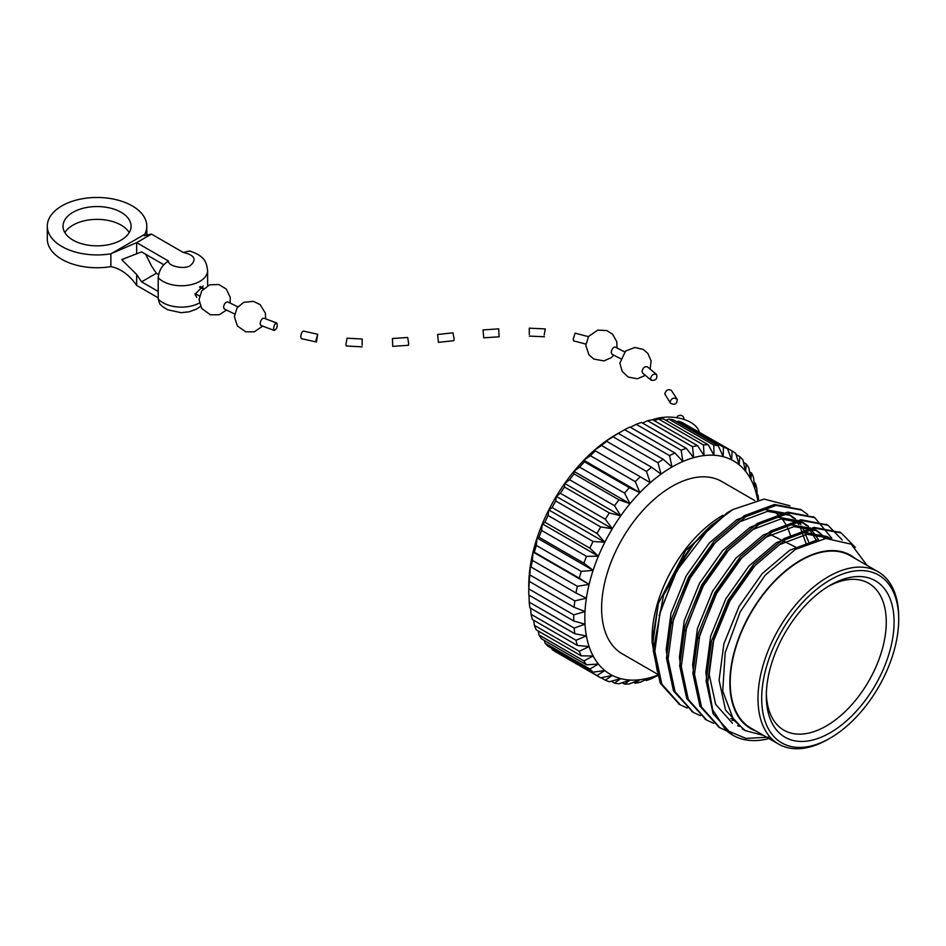 <?xml version="1.0" encoding="UTF-8"?>
<svg xmlns="http://www.w3.org/2000/svg" width="946" height="946" viewBox="0 0 946 946"><rect width="100%" height="100%" fill="white"/><g stroke="black" fill="none" stroke-linecap="round" stroke-linejoin="round"><path stroke-width="1.42" d="M597.056 533.473A131.08 75.68 -60 0 1 600.686 526.922L555.74 500.978A131.08 75.68 120 0 0 552.121 507.529L597.056 533.473L604.825 542.271A123.228 71.151 120 0 0 598.392 556.201L589.902 548.195A131.08 75.68 -60 0 1 593.012 541.455L548.077 515.511A131.08 75.68 120 0 0 544.955 522.251L542.354 523.848A123.228 71.151 -60 0 1 548.775 509.918A123.228 71.151 -60 0 1 556.272 496.378L555.74 500.978M552.121 507.529L548.775 509.918L548.077 515.511M600.686 526.922L612.322 528.731A123.228 71.151 120 0 0 604.825 542.271L593.012 541.455M528.779 592.007L528.779 585.598A123.228 71.151 -60 0 1 528.956 579.177A123.228 71.151 -60 0 1 530.328 565.85A123.228 71.151 -60 0 1 533.047 552.038A123.228 71.151 -60 0 1 537.08 537.967A123.228 71.151 -60 0 1 542.354 523.848L541.561 530.41A131.08 75.68 120 0 0 539.007 537.245L537.08 537.967L536.299 545.44A131.08 75.68 120 0 0 534.348 552.251L533.047 552.038L532.385 560.351A131.08 75.68 120 0 0 531.073 567.032L530.328 565.85L529.878 574.932A131.08 75.68 120 0 0 529.216 581.376L528.826 588.932A131.08 75.68 120 0 0 528.779 592.007A131.08 75.68 120 0 0 528.826 595.046L573.761 620.99A131.08 75.68 -60 0 1 573.761 614.876L528.826 588.932M556.272 496.378A123.228 71.151 -60 0 1 564.703 483.453A123.228 71.151 -60 0 1 573.938 471.345A123.228 71.151 -60 0 1 583.848 460.253A123.228 71.151 -60 0 1 594.254 450.343A123.228 71.151 -60 0 1 605.002 441.77A123.228 71.151 -60 0 1 615.917 434.663L618.294 433.363A131.08 75.68 120 0 0 613.008 436.792L605.002 441.77L606.717 441.344A131.08 75.68 120 0 0 601.514 445.495L594.254 450.343L595.365 450.875A131.08 75.68 120 0 0 590.328 455.665L583.848 460.253L584.415 461.778A131.08 75.68 120 0 0 579.626 467.147L573.938 471.345L574.068 473.899A131.08 75.68 120 0 0 569.587 479.752L564.703 483.453L564.455 487.024A131.08 75.68 120 0 0 560.375 493.28L556.272 496.378L612.322 528.731L605.31 519.224A131.08 75.68 -60 0 1 609.39 512.969L564.455 487.024M560.375 493.28L605.31 519.224M544.955 522.251L589.902 548.195M539.007 537.245L583.942 563.189A131.08 75.68 -60 0 1 586.496 556.354L541.561 530.41M569.587 479.752L614.533 505.696A131.08 75.68 -60 0 1 619.003 499.843L574.068 473.899M579.626 467.147L624.561 493.091A131.08 75.68 -60 0 1 629.362 487.722L584.415 461.778M590.328 455.665L635.263 481.62A131.08 75.68 -60 0 1 640.3 476.819L595.365 450.875M601.514 445.495L646.449 471.439A131.08 75.68 -60 0 1 651.652 467.289L606.717 441.344M613.008 436.792L657.955 462.736A131.08 75.68 -60 0 1 663.241 459.307L618.294 433.363M624.644 429.697L669.591 455.641A131.08 75.68 -60 0 1 674.876 452.968L629.93 427.024A131.08 75.68 120 0 0 624.644 429.697L615.917 434.663M636.232 424.305L681.167 450.249A131.08 75.68 -60 0 1 686.37 448.392L641.435 422.448A131.08 75.68 120 0 0 636.232 424.305L630.414 427.296M647.584 420.722L692.519 446.666A131.08 75.68 -60 0 1 697.557 445.649L652.622 419.705A131.08 75.68 120 0 0 647.584 420.722L642.488 423.051M678.495 421.195L723.43 447.139A131.08 75.68 -60 0 1 727.509 448.676L682.574 422.732A131.08 75.68 120 0 0 678.495 421.195L676.579 421.703M727.509 448.676L731.613 459.862L732.145 451.017L686.784 425.168M732.145 451.017A131.08 75.68 -60 0 1 735.763 453.382L739.11 464.746A123.228 71.151 120 0 0 731.613 459.862A123.228 71.151 120 0 0 723.182 456.67L723.43 447.139M668.881 419.149L713.828 445.093A131.08 75.68 -60 0 1 718.298 445.791L673.351 419.847A131.08 75.68 120 0 0 668.881 419.149L665.712 420.213M658.522 418.995L703.469 444.939A131.08 75.68 -60 0 1 708.258 444.774L663.323 418.83A131.08 75.68 120 0 0 658.522 418.995L654.301 420.674M736.118 454.565L739.807 456.705A131.08 75.68 -60 0 1 742.929 459.851L745.543 471.25A123.228 71.151 120 0 0 739.11 464.746L739.807 456.705M743.532 462.464L746.323 464.072A131.08 75.68 -60 0 1 748.877 467.963L750.805 479.279A123.228 71.151 120 0 0 745.543 471.25L746.323 464.072M749.551 471.865L751.585 473.035A131.08 75.68 -60 0 1 753.536 477.6L754.837 488.704A123.228 71.151 120 0 0 750.805 479.279L751.585 473.035M754.139 482.649L755.499 483.441A131.08 75.68 -60 0 1 756.812 488.597L757.557 499.37A123.228 71.151 120 0 0 754.837 488.704L755.499 483.441M757.249 494.675L758.006 495.113A131.08 75.68 -60 0 1 758.574 499.76M534.348 552.251L579.295 578.195A131.08 75.68 -60 0 1 581.246 571.384L536.299 545.44M531.073 567.032L576.008 592.988A131.08 75.68 -60 0 1 577.332 586.295L532.385 560.351M529.216 581.376L574.163 607.32A131.08 75.68 -60 0 1 574.825 600.876L529.878 574.932M529.027 595.164L529.216 602.129A131.08 75.68 120 0 0 529.878 607.817L574.825 633.761A131.08 75.68 -60 0 1 574.163 628.073L529.216 602.129M530.635 608.254L531.073 614.332A131.08 75.68 120 0 0 532.385 619.488L577.332 645.432A131.08 75.68 -60 0 1 576.008 640.276L531.073 614.332M533.745 620.269L534.348 625.33A131.08 75.68 120 0 0 536.299 629.894L581.246 655.838A131.08 75.68 -60 0 1 579.295 651.274L534.348 625.33M538.333 631.065L539.007 634.967A131.08 75.68 120 0 0 541.561 638.846L586.496 664.802A131.08 75.68 -60 0 1 583.942 660.911L539.007 634.967M605.31 680.198L612.322 675.432A123.228 71.151 120 0 0 620.753 678.613L609.39 681.735A131.08 75.68 -60 0 1 605.31 680.198L601.1 677.762M614.533 683.083L620.753 678.613A123.228 71.151 120 0 0 629.989 680.044L619.003 683.781A131.08 75.68 -60 0 1 614.533 683.083L611.305 681.215M552.121 649.535A131.08 75.68 120 0 0 555.74 651.9L600.686 677.844A131.08 75.68 -60 0 1 597.056 675.491L552.121 649.535L551.766 648.365M544.955 643.079A131.08 75.68 120 0 0 548.077 646.224L593.012 672.168A131.08 75.68 -60 0 1 589.902 669.023L544.955 643.079L544.352 640.466M624.561 684.1L629.989 680.044A123.228 71.151 120 0 0 639.886 679.713L629.362 683.934A131.08 75.68 -60 0 1 624.561 684.1L622.172 682.716M635.263 683.225L639.886 679.713A123.228 71.151 120 0 0 650.292 677.608L640.3 682.208A131.08 75.68 -60 0 1 635.263 683.225L633.583 682.255M658.381 675.16L651.652 678.625A131.08 75.68 -60 0 1 646.449 680.481L645.397 679.878M658.534 675.633A131.08 75.68 -60 0 1 657.955 675.905L657.47 675.633M609.39 512.969L620.753 515.818A123.228 71.151 120 0 0 612.322 528.731M586.496 556.354L598.392 556.201A123.228 71.151 120 0 0 593.118 570.32L583.942 563.189M619.003 499.843L629.989 503.71A123.228 71.151 120 0 0 620.753 515.818L614.533 505.696M629.362 487.722L639.886 492.618A123.228 71.151 120 0 0 629.989 503.71L624.561 493.091M640.3 476.819L650.292 482.697A123.228 71.151 120 0 0 639.886 492.618L635.263 481.62M651.652 467.289L661.041 474.123A123.228 71.151 120 0 0 650.292 482.697L646.449 471.439M663.241 459.307L671.967 467.028A123.228 71.151 120 0 0 661.041 474.123L657.955 462.736M674.876 452.968L682.882 461.518A123.228 71.151 120 0 0 671.967 467.028L669.591 455.641M686.37 448.392L693.631 457.675A123.228 71.151 120 0 0 682.882 461.518L681.167 450.249M697.557 445.649L704.049 455.57A123.228 71.151 120 0 0 693.631 457.675L692.519 446.666M718.298 445.791L723.182 456.67A123.228 71.151 120 0 0 713.946 455.239L713.828 445.093M708.258 444.774L713.946 455.239A123.228 71.151 120 0 0 704.049 455.57L703.469 444.939M757.663 499.926A123.228 71.151 120 0 0 757.557 499.37L758.006 495.113M581.246 571.384L593.118 570.32A123.228 71.151 120 0 0 589.098 584.392L579.295 578.195M577.332 586.295L589.098 584.392A123.228 71.151 120 0 0 586.378 598.203L576.008 592.988M574.825 600.876L586.378 598.203A123.228 71.151 120 0 0 585.006 611.53L574.163 607.32M573.761 614.876L585.006 611.53A123.228 71.151 120 0 0 585.006 624.171L573.761 620.99M574.163 628.073L585.006 624.171A123.228 71.151 120 0 0 586.378 635.913L574.825 633.761M576.008 640.276L586.378 635.913A123.228 71.151 120 0 0 589.098 646.579L577.332 645.432M579.295 651.274L589.098 646.579A123.228 71.151 120 0 0 593.118 656.004L581.246 655.838M583.942 660.911L593.118 656.004A123.228 71.151 120 0 0 598.392 664.033L586.496 664.802M597.056 675.491L604.825 670.537A123.228 71.151 120 0 0 612.322 675.432L600.686 677.844M589.902 669.023L598.392 664.033A123.228 71.151 120 0 0 604.825 670.537L593.012 672.168M646.449 680.481L650.292 677.608A123.228 71.151 120 0 0 658.31 674.9M754.742 500.54L721.715 481.479A99.496 57.446 120 0 0 671.967 486.41A99.496 57.446 120 0 0 606.965 574.08A99.496 57.446 120 0 0 622.22 653.804L658.215 674.593M533.047 552.038L589.098 584.392M537.08 537.967L593.118 570.32M583.848 460.253L639.886 492.618M573.938 471.345L629.989 503.71M542.354 523.848L598.392 556.201M548.775 509.918L604.825 542.271M564.703 483.453L620.753 515.818M790.738 536.607A99.496 57.446 120 0 0 787.545 527.809M786.339 525.42A99.496 57.446 120 0 0 781.952 518.846M780.143 516.812A99.496 57.446 120 0 0 772.847 511.006M790.891 535.566A100.016 57.741 -60 0 1 791.128 536.394M657.423 671.695L652.09 642.133L652.09 637.829A100.016 57.741 -60 0 1 722.815 515.334M652.09 642.133L658.357 603.501L685.625 550.655L727.025 512.909M687.21 708.046L680.233 704.841L661.833 684.135L654.833 651.392L660.178 611.518L676.934 570.509L711.498 525.278A114.679 66.208 120 0 0 663.513 595.306L691.36 545.676L728.053 512.306L732.831 509.551L764.12 499.098L789.922 505.755M711.498 525.278L732.831 509.551M732.216 734.841L713.118 713.745L706.13 681.002L711.475 641.128L728.219 600.119L753.702 564.159L783.915 538.641L814.104 527.371L840.391 532.48M719.114 727.273L699.898 706.118L692.898 673.363L698.243 633.489L714.999 592.492L740.482 556.52L770.683 531.002L800.895 519.732L827.171 524.841M705.893 719.634L686.678 698.467L679.677 665.736L685.022 625.862L701.778 584.853L727.261 548.893L757.462 523.363L787.663 512.105L813.95 517.202M692.661 712.007L673.457 690.84L666.457 658.097L671.802 618.223L688.546 577.214L714.029 541.254L744.242 515.736L774.443 504.466L800.718 509.575M679.441 704.368L660.225 683.201L653.225 650.458L663.513 595.306M768.98 738.542A114.679 66.208 -60 0 1 732.866 735.231A114.679 66.208 -60 0 1 725.83 730.016L712.657 709.772L707.726 681.924L713.083 642.05L729.827 601.053L755.31 565.081L785.523 539.563L815.712 528.294L841.183 532.917L855.314 547.379M726.859 730.939L719.906 727.746L701.506 707.04L694.506 674.297L699.851 634.423L716.607 593.414L742.09 557.454L772.291 531.924L802.504 520.667L827.987 525.29L842.212 539.977M713.651 723.312L706.686 720.107L688.286 699.401L681.286 666.658L686.63 626.784L703.386 585.775L728.858 549.815L759.07 524.297L789.26 513.028L814.754 517.663L831.865 538.262M700.43 715.673L693.465 712.48L675.054 691.774L668.053 659.019L673.41 619.145L690.154 578.148L715.637 542.176L745.838 516.658L776.051 505.389L801.534 510.024L807.73 514.553M770.079 737.088L745.921 738.412L725.83 730.016M855.432 558.684A100.016 57.741 120 0 0 750.568 613.02A100.016 57.741 120 0 0 755.937 731.01M867.08 565.412L851.152 544.187L825.87 538.44L795.468 549.354L765.172 575.215L740.257 611.731L725.18 652.705L722.72 691.077L733.623 719.965L745.152 730.56L763.635 735.456M878.089 571.762L850.324 555.728A99.496 57.446 120 0 0 800.576 560.659A99.496 57.446 120 0 0 735.574 648.329A99.496 57.446 120 0 0 750.828 728.065L778.593 744.1A99.496 57.446 -60 0 1 763.351 664.364A99.496 57.446 -60 0 1 828.341 576.693A99.496 57.446 -60 0 1 878.089 571.762A99.496 57.446 -60 0 1 898.7 617.312L898.7 619.453A96.882 55.932 120 0 0 830.198 579.898A96.882 55.932 120 0 0 761.696 698.55A96.882 55.932 120 0 0 830.198 738.093L828.341 739.169A99.496 57.446 -60 0 1 778.593 744.1M828.341 739.169L830.198 738.093A96.882 55.932 120 0 0 898.7 619.453M830.198 732.748A90.331 52.148 -60 0 1 766.319 695.878A90.331 52.148 -60 0 1 830.198 585.243A90.331 52.148 -60 0 1 894.076 622.125A90.331 52.148 -60 0 1 830.198 732.748M766.355 693.56A84.809 48.967 120 0 0 782.342 729.224A84.809 48.967 120 0 0 826.296 725.984A84.809 48.967 120 0 0 882.11 649.819A84.809 48.967 120 0 0 867.092 582.44A84.809 48.967 120 0 0 828.211 586.425M739.311 726.327L737.644 725.724M732.464 723.241L715.625 704.332L709.169 674.451L713.97 638.065L729.153 600.663L752.307 567.848L779.752 544.553L806.985 534.265L830.032 538.239M734.025 720.521L732.015 720.202M698.787 638.526L715.933 593.024L739.074 560.209L766.532 536.914L793.978 526.603L817.131 530.789L826.118 538.416M685.566 630.887L702.712 585.397L725.854 552.582L753.312 529.275L780.757 518.976L803.899 523.15L808.605 526.461M810.06 527.762L818.444 539.658M672.334 623.26L689.48 577.758L712.634 544.943L740.079 521.648L767.537 511.337L790.679 515.511L795.385 518.822M796.839 520.123L800.836 524.64M802.054 526.354L808.605 541.727M659.114 615.621L676.26 570.119L694.151 543.453M707.088 529.393L710.15 526.567M743.804 729.744L725.535 710.056L719.09 680.174L723.891 643.8L739.074 606.386L762.228 573.572L789.673 550.276L817.202 539.965M708.377 691.502L705.858 672.535L710.659 636.161L725.854 598.759L748.995 565.945L776.453 542.637L803.899 532.338L827.052 536.512L829.725 538.239M732.772 718.83L730.726 718.605M695.156 683.875L692.638 664.896L697.438 628.522L712.634 591.12L735.775 558.306L763.221 535.01L790.679 524.699L813.82 528.873L817.131 530.789M815.452 529.878L819.981 533.485M821.376 534.88L824.427 538.593M681.936 676.236L679.417 657.269L684.206 620.895L699.401 583.481L722.555 550.667L750.001 527.371L777.446 517.06L800.6 521.246L803.899 523.15M802.22 522.239L806.749 525.846M808.144 527.253L816.162 540.095M668.704 668.597L666.185 649.63L670.986 613.256L686.181 575.854L709.323 543.039L736.78 519.732L764.226 509.433L787.368 513.607L790.679 515.511M788.999 514.612L793.528 518.207M794.924 519.614L798.743 524.451M799.902 526.272L806.158 543.796M655.483 660.97L652.965 641.991L658.357 603.501M652.444 419.728A31.041 17.915 180 0 1 699.307 432.062M47.3 226.2L47.3 239.019A49.748 28.723 0 0 0 110.871 266.618L110.871 253.788A49.748 28.723 180 0 1 47.3 226.2A49.748 28.723 180 0 1 97.048 197.478A49.748 28.723 180 0 1 146.796 226.2A49.748 28.723 180 0 1 144.833 234.182L144.833 235.861M121.112 240.095A34.032 19.653 180 0 1 84.017 244.352A34.032 19.653 180 0 1 63.015 226.2A34.032 19.653 180 0 1 97.048 206.547A34.032 19.653 180 0 1 131.08 226.2A34.032 19.653 180 0 1 121.112 240.095M110.871 253.788A26.181 15.112 180 0 1 111.096 253.753L144.773 234.301A26.181 15.112 180 0 1 144.833 234.182M129.224 232.61A34.032 19.653 0 0 0 97.048 219.366A34.032 19.653 0 0 0 64.872 232.61M158.207 297.848L136.662 285.408C129.342 274.955 120.816 268.711 111.096 266.654L111.096 266.571A26.181 15.112 0 0 0 110.871 266.618M144.773 234.23L143.804 235.495L151.478 234.1L136.662 242.649L111.096 253.682M125.759 257.868L122.022 260.032L136.662 274.458L141.569 281.837L158.207 291.439M163.824 264.75L141.569 251.908L121.916 259.5M158.573 274.541L156.386 273.276L151.478 265.909L145.743 254.308M156.386 273.276L141.569 281.837M136.662 253.599L136.662 242.649L168.459 261.013C162.416 264.785 158.999 270.331 158.207 277.627A26.181 15.112 0 0 0 187.663 285.314A26.181 15.112 0 0 0 207.612 270.639C206.535 263.035 205.743 256.378 189.697 250.974L183.276 252.464L151.478 234.1M158.207 277.627L158.207 299.007L159.673 303.796L162.653 306.67L167.679 309.768L181.005 312.665L189.07 311.825L196.283 309.212L200.528 306.409M196.744 297.363L195.113 294.206L203.177 285.964M237.848 306.823L227.903 301.999C225.633 301.94 224.167 303.678 223.516 307.202L224.344 309.011L234.596 313.977M276.752 323.012L263.899 318.199C261.912 318.376 260.647 320.197 260.103 323.674L260.907 325.459L274.269 330.473C277.024 328.676 277.852 326.181 276.752 323.012C275.073 323.355 274.009 325.258 273.571 328.711L274.269 330.473M683.97 419.409L683.733 417.742C682.515 415.046 680.387 414.596 677.312 416.382M670.064 401.873L670.383 403.114C674.628 405.396 676.934 404.19 677.301 399.496C674.108 397.154 671.695 397.947 670.064 401.873M677.301 399.496L671.364 390.426C668.302 388.806 666.102 389.953 664.766 393.867L670.383 403.114M650.541 378.554L651.226 380.257C655.673 380.765 657.482 378.861 656.642 374.557C653.651 373.493 651.617 374.829 650.541 378.554L650.529 378.577M656.654 374.557L647.454 366.847C644.746 366.185 642.925 367.722 642.003 371.423L642.724 373.15L651.226 380.257M624.62 351.888L615.255 347.076C613.174 347.123 611.826 348.932 611.222 352.491L611.991 354.265L620.517 358.652M588.436 336.646L575.073 333.158L573.193 339.2L573.654 340.891L585.846 344.084M544.175 335.097L545.298 328.912L544.175 335.097M529.299 334.446L529.275 328.179L529.299 334.446M498.719 328.912L499.086 336.776L483.761 337.84L483.028 329.929L483.761 337.84M437.596 334.482L452.992 332.826L454.127 339.046L453.82 340.702L438.436 342.346L437.596 334.494L438.436 342.346M392.424 338.526L407.679 337.462L408.672 343.611L408.4 345.278L392.708 346.378L392.424 338.526L392.708 346.378M362.129 345.184L362.188 339.011L362.129 345.184M362.188 339.011L347.052 338.207L345.929 344.32L346.224 346L362.152 346.851M315.976 340.288L316.402 341.979L317.679 334.245L315.976 340.288M317.679 334.245L303.489 331.088C302.022 331.585 301.112 333.536 300.745 336.93L301.407 338.668L316.402 341.991M136.662 285.408L136.662 274.458M183.276 252.464C194.45 255.065 196.922 259.334 190.678 265.294C185.416 269.858 167.927 266.5 168.459 261.013M200.327 286.532L203.709 288.483M158.207 299.007A26.181 15.112 0 0 0 199.37 303.016M678.637 703.919L680.233 704.841M691.857 711.546L693.465 712.48M705.077 719.185L706.686 720.107M718.31 726.824L719.906 727.746M731.53 734.451L732.866 735.231M799.926 509.102L801.534 510.024M813.146 516.729L814.754 517.663M826.378 524.368L827.987 525.29M839.599 532.007L841.207 532.929M770.482 534.644L795.48 547.013M742.385 728.964L745.152 730.56M827.041 536.512L830.352 538.416M146.796 226.2L146.796 235.519M207.612 270.639L207.612 285.68M195.349 295.519L196.461 294.336M199.464 295.98L195.148 293.603M203.165 289.05L199.464 287.016M230.067 303.063L230.268 297.375L226.26 289.027L218.833 284.533L209.74 284.793L201.735 290.86L199.015 299.693L201.711 308.479L210.438 314.805L219.247 314.734L226.508 310.075M265.625 318.873L265.365 313.102L260.091 304.6L253.351 301.325L243.713 302.33L237.044 307.899L234.36 316.697L237.422 326.015L245.759 331.798L254.391 331.798L262.621 326.134M650.15 368.987L651.108 360.875L647.821 353.331L643.185 349.417L634.908 347.454L625.495 351.096L619.855 363.158L622.243 371.482L628.262 377.064L637.308 378.767L645.479 375.337M617.005 347.915L616.792 341.743L612.57 334.21L606.812 330.58L597.742 330.107L588.554 336.469L585.799 345.361L588.944 354.797L593.828 359.066L603.926 360.887L611.199 357.73L613.8 355.14M544.47 336.764L529.299 336.09M545.298 328.912L529.275 328.179M498.755 328.841L483.028 329.929"/></g></svg>
